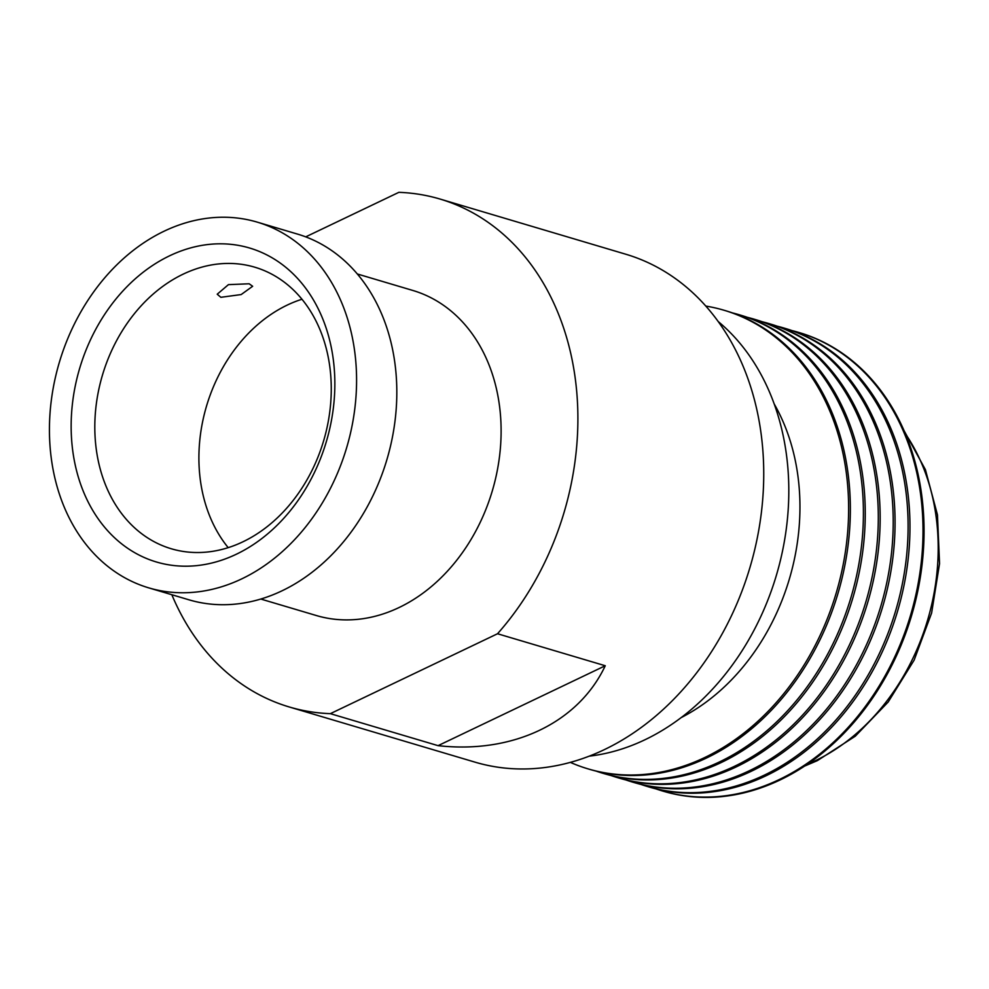 <?xml version="1.0" encoding="UTF-8"?>
<svg xmlns="http://www.w3.org/2000/svg" width="989" height="989" viewBox="0 0 989 989"><rect width="100%" height="100%" fill="white"/><g stroke="black" fill="none" stroke-linecap="round" stroke-linejoin="round"><path stroke-width="1.48" d="M249.154 283.781L252.652 286.278L241.168 294.561L220.856 297.306L217.221 294.203L228.447 284.634L249.154 283.781M75.436 465.98A163.754 128.657 106.5 0 1 169.651 255.78A163.754 128.657 106.5 0 1 330.561 344.024A163.754 128.657 106.5 0 1 236.359 554.223A163.754 128.657 106.5 0 1 75.436 465.98M327.421 353.308A146.842 115.367 -73.5 0 0 254.841 267.215A146.842 115.367 -73.5 0 0 133.972 314.193A146.842 115.367 -73.5 0 0 98.653 462.667A146.842 115.367 -73.5 0 0 171.233 548.747A146.842 115.367 -73.5 0 0 292.101 501.769A146.842 115.367 -73.5 0 0 327.421 353.308M301.966 299.247A146.842 115.367 -73.5 0 0 202.745 493.573A146.842 115.367 -73.5 0 0 228.199 547.646M148.696 587.849L188.936 599.804A190.741 149.858 -73.5 0 0 345.952 538.782A190.741 149.858 -73.5 0 0 391.829 345.927A190.741 149.858 -73.5 0 0 297.553 234.109L257.313 222.154A190.741 149.858 -73.5 0 0 100.297 283.175A190.741 149.858 -73.5 0 0 54.42 476.03A190.741 149.858 -73.5 0 0 148.696 587.849A190.741 149.858 -73.5 0 0 305.712 526.828A190.741 149.858 -73.5 0 0 351.589 333.973A190.741 149.858 -73.5 0 0 257.313 222.154M260.787 599.037L316.332 615.529A169.552 133.206 -73.5 0 0 455.904 561.282A169.552 133.206 -73.5 0 0 496.676 389.864A169.552 133.206 -73.5 0 0 412.87 290.469L357.326 273.978M171.839 594.723A264.916 208.135 -73.5 0 0 289.171 706.95L475.017 762.148A264.916 208.135 -73.5 0 0 693.091 677.391A264.916 208.135 -73.5 0 0 756.808 409.545A264.916 208.135 -73.5 0 0 625.864 254.247L440.031 199.049A264.916 208.135 -73.5 0 0 398.864 192.336L305.712 236.865M589.147 756.165A239.177 187.91 -73.5 0 0 782.546 432.737A239.177 187.91 -73.5 0 0 718.237 321.561M289.171 706.95A264.916 208.135 -73.5 0 0 330.351 713.662L438.078 745.657C512.858 754.088 578.417 722.749 605.256 665.745L497.529 633.751A264.916 208.135 -73.5 0 0 570.962 354.359A264.916 208.135 -73.5 0 0 440.031 199.049M330.351 713.662L497.529 633.751M681.025 717.68A204.364 160.564 -73.5 0 0 774.202 403.945M570.332 762.371A239.177 187.91 -73.5 0 0 587.961 768.849L589.679 769.355A239.177 187.91 -73.5 0 0 706.492 758.019A239.177 187.91 -73.5 0 0 850.095 521.413A239.177 187.91 -73.5 0 0 725.877 310.793L724.158 310.286A239.177 187.91 -73.5 0 0 705.849 306.083M732.355 312.883A239.177 187.91 106.5 0 1 738.919 314.663A239.177 187.91 106.5 0 1 863.137 525.283A239.177 187.91 106.5 0 1 719.535 761.901A239.177 187.91 106.5 0 1 602.721 773.237A239.177 187.91 106.5 0 1 596.243 771.148M602.721 773.237L604.588 773.781A239.177 187.91 -73.5 0 0 721.401 762.445A239.177 187.91 -73.5 0 0 864.992 525.839A239.177 187.91 -73.5 0 0 740.786 315.219L738.919 314.663M747.264 317.308A239.177 187.91 106.5 0 1 753.828 319.088A239.177 187.91 106.5 0 1 878.034 529.708A239.177 187.91 106.5 0 1 734.444 766.327A239.177 187.91 106.5 0 1 617.631 777.663A239.177 187.91 106.5 0 1 611.153 775.574M617.631 777.663L619.485 778.207A239.177 187.91 -73.5 0 0 736.298 766.871A239.177 187.91 -73.5 0 0 879.901 530.265A239.177 187.91 -73.5 0 0 755.683 319.645L753.828 319.088M762.16 321.734A239.177 187.91 106.5 0 1 768.725 323.514A239.177 187.91 106.5 0 1 892.943 534.147A239.177 187.91 106.5 0 1 749.341 770.752A239.177 187.91 106.5 0 1 632.527 782.089A239.177 187.91 106.5 0 1 626.049 780M632.527 782.089L634.394 782.633A239.177 187.91 -73.5 0 0 751.207 771.309A239.177 187.91 -73.5 0 0 894.798 534.69A239.177 187.91 -73.5 0 0 770.592 324.071L768.725 323.514M777.07 326.16A239.177 187.91 106.5 0 1 783.634 327.94A239.177 187.91 106.5 0 1 907.84 538.572A239.177 187.91 106.5 0 1 764.25 775.178A239.177 187.91 106.5 0 1 647.436 786.515A239.177 187.91 106.5 0 1 640.959 784.425M647.436 786.515L649.291 787.071A239.177 187.91 -73.5 0 0 766.104 775.735A239.177 187.91 -73.5 0 0 909.707 539.116A239.177 187.91 -73.5 0 0 785.489 328.496L783.634 327.94M791.966 330.586A239.177 187.91 106.5 0 1 798.531 332.366A239.177 187.91 106.5 0 1 922.749 542.998A239.177 187.91 106.5 0 1 779.147 779.604A239.177 187.91 106.5 0 1 662.333 790.94A239.177 187.91 106.5 0 1 655.855 788.851M662.333 790.94L663.372 791.249A239.177 187.91 -73.5 0 0 780.185 779.913A239.177 187.91 -73.5 0 0 923.788 543.307A239.177 187.91 -73.5 0 0 799.569 332.675L798.531 332.366M587.961 768.849A239.177 187.91 -73.5 0 0 704.774 757.512A239.177 187.91 -73.5 0 0 848.364 520.906A239.177 187.91 -73.5 0 0 724.158 310.286M605.256 665.745L438.078 745.657M807.296 764.287A204.364 160.564 -73.5 0 0 815.295 760.714A204.364 160.564 -73.5 0 0 905.442 433.837M904.156 430.833L925.432 469.701L937.461 514.873L939.55 563.619L931.613 613.032L914.145 660.108L888.184 702.017L855.275 736.212L817.359 760.64L804.589 766.092"/></g></svg>
